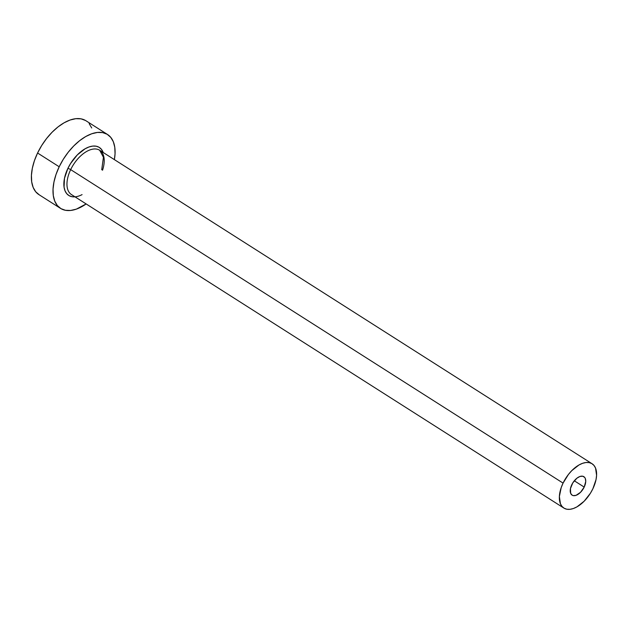 <?xml version="1.0" encoding="UTF-8"?>
<svg xmlns="http://www.w3.org/2000/svg" width="628" height="628" viewBox="0 0 628 628"><rect width="100%" height="100%" fill="white"/><g stroke="black" fill="none" stroke-linecap="round" stroke-linejoin="round"><path stroke-width="0.94" d="M571.77 484.745A10.943 6.013 -57.5 0 1 583.859 476.683A10.943 6.013 -57.5 0 1 584.197 487.085L574.29 480.781L584.197 487.085L580.562 492.281L576.057 495.335L573.325 495.625L572.202 495.209L570.656 493.341L570.46 488.553L572.791 482.869L576.873 478.222L579.903 476.495L582.635 476.205L584.66 477.39L585.304 478.489L585.736 481.488L584.197 487.085A10.943 6.013 -57.5 0 1 572.1 495.147A10.943 6.013 -57.5 0 1 571.77 484.745M102.529 170.243A26.274 14.42 122.5 0 0 99.122 149.935A26.274 14.42 122.5 0 0 70.674 169.623A2.19 0.393 25.6 0 0 67.887 168.406A28.464 15.629 -57.5 0 1 87.316 147.643A28.464 15.629 -57.5 0 1 103.22 152.518L101.398 149.283L99.059 147.274L96.139 146.198L92.756 146.089L89.035 146.96L85.125 148.765L77.33 154.888L70.556 163.539L67.887 168.406A2.19 0.393 -154.4 0 1 70.674 169.623A26.274 14.42 122.5 0 0 71.474 194.594L563.873 508.076A26.274 14.42 -57.5 0 1 563.065 483.105L70.674 169.623L563.065 483.105A26.274 14.42 -57.5 0 1 592.086 463.754A26.274 14.42 -57.5 0 1 592.895 488.717A26.274 14.42 -57.5 0 1 563.873 508.076M107.561 134.51L85.95 120.757A43.787 24.037 122.5 0 0 37.578 153.012A43.787 24.037 122.5 0 0 38.92 194.625L60.531 208.386A43.787 24.037 -57.5 0 1 59.189 166.773L37.578 153.012L59.189 166.773A43.787 24.037 -57.5 0 1 107.561 134.51A43.787 24.037 -57.5 0 1 114.374 159.614L115.05 153.758L114.775 147.29L113.33 141.747L110.748 137.351L107.145 134.259L102.654 132.602L97.45 132.437L91.727 133.772L85.706 136.551L79.63 140.672L73.719 145.979L68.201 152.259L63.295 159.284L59.189 166.773L56.033 174.443L53.961 181.994L53.035 189.138L53.309 195.606L54.762 201.148L57.336 205.544L60.94 208.637L65.43 210.294L70.634 210.459L76.357 209.132L86.154 203.935A43.787 24.037 -57.5 0 1 60.531 208.386M75.329 196.807L71.945 196.697L69.025 195.622L66.686 193.612L65.006 190.755L64.064 187.152L64.488 178.305L67.887 168.406A28.464 15.629 -57.5 0 0 65.571 191.956A28.464 15.629 -57.5 0 0 82.08 194.617M85.534 120.505L81.043 118.841L75.839 118.676L70.116 120.011L64.103 122.79L58.019 126.911L52.108 132.218L46.59 138.505L41.684 145.523L37.578 153.012L34.422 160.682L32.35 168.233L31.424 175.385L31.698 181.853L33.151 187.395L35.725 191.791L39.329 194.876M91.719 127.986L89.137 123.59M101.736 169.733L103.424 157.259L99.695 150.273A26.274 14.42 122.5 0 0 70.674 169.623A26.274 14.42 122.5 0 0 72.047 194.923M592.895 488.717L596.035 479.588L596.584 475.302L595.548 468.095L594.002 465.458L591.843 463.605L589.15 462.608L586.026 462.506L582.588 463.307L578.977 464.979L571.786 470.631L568.473 474.399L563.065 483.105L561.173 487.713L559.375 496.528L560.412 503.735L561.958 506.372L564.117 508.225L566.809 509.222L569.934 509.324L573.372 508.523L576.983 506.851L584.173 501.199L590.43 493.215L592.895 488.717M99.695 150.273L592.086 463.754"/></g></svg>
